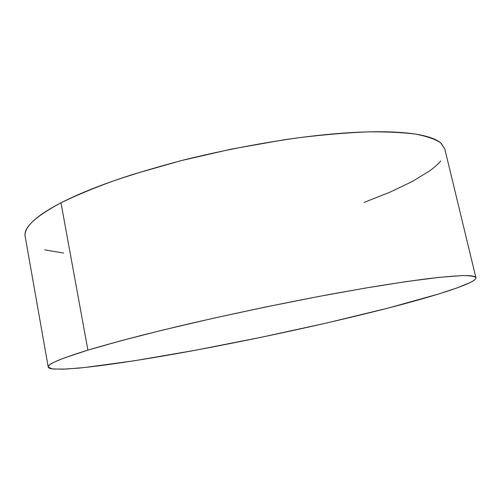 <?xml version="1.0" encoding="UTF-8"?>
<svg xmlns="http://www.w3.org/2000/svg" width="501" height="501" viewBox="0 0 501 501"><rect width="100%" height="100%" fill="white"/><g stroke="black" fill="none" stroke-linecap="round" stroke-linejoin="round"><path stroke-width="0.75" d="M87.9 350.124C103.306 345.546 121.555 340.53 142.647 335.075L177.379 326.552C226.953 314.841 284.029 302.848 334.856 293.48L370.759 287.173C392.815 283.566 412.154 280.698 428.781 278.556C443.642 276.846 455.39 275.857 464.026 275.588C470.89 275.707 474.854 276.414 475.925 277.717C476.752 282.827 437.88 295.252 388.175 308.065C325.775 324.091 247.218 340.981 178.506 353.324C139.541 360.244 104.289 365.586 78.958 368.091L62.919 369.193L52.317 368.911L48.234 367.07C47.282 364.265 60.502 358.616 87.9 350.124L60.978 202.824L87.9 350.124L121.236 340.661L163.508 329.89L212.455 318.454L264.891 307.151L317.089 296.786L365.386 288.075L406.706 281.524L438.951 277.385L461.127 275.656C466.788 275.475 470.802 275.644 473.169 276.164C475.524 276.684 476.388 277.498 475.756 278.606C475.117 279.715 473.188 281.061 469.969 282.639L457.087 287.9L438.388 294.074L388.175 308.065L327.216 322.869L261.409 337.248L195.565 350.218L134.569 360.733L84.494 367.54L66.019 369.062L53.513 369.049C50.451 368.761 48.71 368.172 48.29 367.271C47.883 366.369 49.004 365.135 51.647 363.563C54.308 361.991 58.642 360.081 64.648 357.839L87.9 350.124M475.925 277.717L444.788 148.897L440.598 142.791C435.237 139.19 426.89 136.303 415.561 134.118C402.485 132.421 386.534 131.675 367.703 131.888C347.368 132.702 324.955 134.581 300.468 137.518C262.01 142.791 223.064 150.287 183.629 160.001C158.329 166.664 134.857 173.665 113.201 181.005C92.967 188.395 75.563 195.666 60.978 202.824C35.151 216.595 23.221 227.842 25.188 236.553L48.228 367.045M63.677 253.043L44.677 249.88M25.2 236.61C24.681 233.904 25.47 230.898 27.561 227.586C29.809 224.035 33.705 220.171 39.235 216.006C44.789 211.835 52.041 207.439 60.978 202.824C69.946 198.196 80.511 193.474 92.679 188.645C104.878 183.811 118.411 179.032 133.279 174.298L180.636 160.765L231.719 149.041L282.946 139.973C299.723 137.462 315.649 135.52 330.735 134.149C345.79 132.784 359.568 132.001 372.055 131.794C384.517 131.594 395.433 131.932 404.789 132.803C414.127 133.673 421.811 135.001 427.854 136.779C433.866 138.564 438.275 140.706 441.08 143.198L444.825 149.06M440.686 160.94C437.949 164.265 434.135 167.678 429.238 171.173L411.916 181.706L389.859 192.209L364.108 202.41"/></g></svg>
